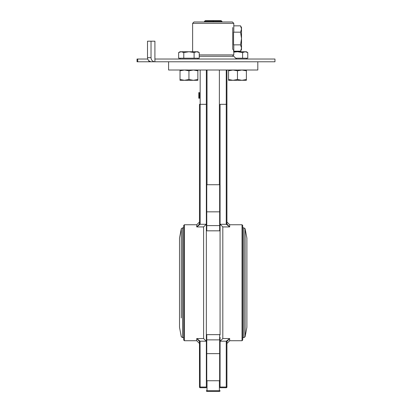 <?xml version="1.0" encoding="UTF-8"?>
<svg xmlns="http://www.w3.org/2000/svg" width="412" height="412" viewBox="0 0 412 412"><rect width="100%" height="100%" fill="white"/><g stroke="black" fill="none" stroke-linecap="round" stroke-linejoin="round"><path stroke-width="0.62" d="M220.971 20.6L213.205 20.6L213.205 21.285L221.939 21.285L220.971 20.6M213.205 20.6L205.444 20.6L204.47 21.285L213.205 21.285L213.205 21.97M221.939 21.97L221.939 21.285M198.795 98.231L198.795 92.623L199.48 92.623L199.48 98.231L198.795 98.231M198.795 97.721L199.48 97.721M199.48 92.623L199.48 98.231M206.345 195.278L206.345 70.009L206.345 104.318L199.48 104.318L199.48 223.422L199.48 222.006L199.398 224.118L196.735 226.924L200.062 224.282L199.398 224.118M204.47 21.97L204.47 21.285M168.601 61.774L168.601 70.009L257.809 70.009L257.809 61.774M226.245 70.009L226.245 104.318L226.93 104.318L226.93 70.009L226.93 223.422L226.93 222.006L226.93 223.422L226.245 223.422L226.348 224.282L227.012 224.118L226.93 223.422M220.07 225.359L220.07 211.598L219.658 211.84L219.658 225.601L220.07 225.359L220.07 230.509L219.658 230.823L206.757 230.823L206.345 230.509L206.345 228.825M220.07 210.47L220.07 185.143L219.658 184.731L219.658 211.84L206.757 211.84L206.757 184.731L219.658 184.731M220.07 207.133L220.07 229.16M220.07 207.488L220.07 207.195M206.757 184.731L206.345 185.143L206.345 211.598L206.757 211.84L206.757 225.601L219.658 225.601L219.658 230.823M206.345 211.598L206.345 380.333L206.757 380.745L206.757 353.635L219.658 353.635L219.658 380.745L220.07 380.333L220.07 337.284M206.345 224.216L206.345 210.47M206.345 207.195L206.345 229.16M206.345 206.773L206.345 207.133M206.345 196.267L206.345 197.569L206.345 196.267M206.345 336.65L206.345 334.966L206.757 334.647L219.658 334.647L220.07 334.966L220.07 228.191M206.345 338.252L206.345 350.694L206.345 338.252M206.345 367.901L206.345 387.728L200.165 387.728L200.062 341.193L196.735 338.551L196.735 340.724L184.385 340.724L184.385 224.751L196.735 224.751L196.735 226.924L203.6 226.924L203.6 338.551L206.257 341.193L206.345 341.898L206.345 367.267M206.345 387.728L200.165 387.728A0.685 0.685 180 0 1 199.48 387.043L199.49 387.043A0.685 0.685 0 0 0 200.165 387.728L206.345 387.728M227.012 224.118L229.675 226.924L222.815 226.924L220.157 224.282L226.348 224.282L229.675 226.924L229.675 224.751L242.029 224.751L242.029 340.724L229.675 340.724L226.93 343.469L226.93 342.053L226.93 387.043L226.93 342.053L226.245 342.053L226.348 341.193L227.012 341.357L229.675 338.551L226.348 341.193L220.157 341.193L220.07 341.898L220.157 341.193L222.815 338.551L222.815 226.924L220.157 224.282L220.07 223.577L220.07 227.223M206.345 228.191L206.345 227.223M220.07 341.26L220.07 338.252M226.245 387.728L220.07 387.728L226.245 387.728A0.685 0.685 0 0 0 226.93 387.043L226.245 387.043L226.245 387.728A0.685 0.685 0 0 0 226.93 387.043A0.685 0.685 180 0 1 226.245 387.728L220.07 387.728L220.07 378.412M220.07 206.773L220.07 198.208M220.07 197.569L220.07 196.267M220.07 195.278L220.07 187.063M220.07 350.694L220.07 353.877L219.658 353.635L219.658 339.869L220.07 340.116M206.345 353.877L206.757 353.635L206.757 339.869L219.658 339.869L219.658 334.647M226.93 342.053L227.012 341.357M220.07 390.715L219.38 390.715L219.38 391.4A0.685 0.685 0 0 0 220.07 390.715M219.38 391.4L207.03 391.4A0.685 0.685 0 0 1 206.345 390.715A0.685 0.685 0 0 0 207.03 391.4L207.03 390.715L206.345 390.715M206.345 387.043L199.48 387.043L199.48 342.053L199.48 387.043A0.685 0.685 0 0 0 200.165 387.728M200.165 342.053L199.48 342.053L199.398 341.357L200.062 341.193L206.257 341.193L206.345 341.898M203.6 338.551L196.735 338.551L199.398 341.357M242.029 340.724L242.714 340.034L242.714 225.436L242.029 224.751M184.385 224.751L183.701 225.436L183.701 340.034L184.385 340.724M206.345 223.577L206.257 224.282L203.6 226.924L206.257 224.282L200.062 224.282L200.165 223.422L199.48 223.422M226.245 223.422L226.245 104.318L220.07 104.318L220.07 185.143M243.853 227.841L243.853 337.634L245.13 336.758L245.13 228.717L243.853 227.841L242.714 227.841M183.701 227.841L182.562 227.841L181.28 228.717L181.28 317.925M199.243 56.284L233.795 56.284L236.54 59.029M137.721 61.774L137.721 59.029L137.036 59.029L137.036 61.774L154.912 61.774A4.115 3.888 -90 0 1 151.029 57.654L151.029 41.185L154.912 41.185L154.912 59.029L274.964 59.029L274.964 61.774L154.912 61.774L154.912 59.029M137.721 59.029L147.748 59.029M151.029 57.654L147.511 57.654A4.115 4.105 90 0 0 151.621 61.774L152.177 61.774M147.511 57.654L147.511 41.185L151.029 41.185M137.036 61.774L137.036 59.029L137.036 61.774M232.419 21.97L193.99 21.97L192.62 23.345L233.795 23.345L232.419 21.97M232.734 40.654L232.734 36.38L232.734 40.654M241.52 29.005L240.536 25.838L241.514 27.537L241.52 38.517L240.541 32.177L241.52 29.005M240.536 51.196L241.52 48.024L241.514 49.497L240.541 51.191L233.795 51.196M240.541 44.856L241.52 38.517L241.52 48.024L240.541 44.856L233.563 44.856L233.563 32.177L240.541 32.177M233.795 25.838L240.536 25.838M233.563 32.177L233.563 44.856M233.558 51.196L233.558 49.497M232.734 49.497L232.734 27.537M196.668 51.752L194.093 52.551L188.943 51.752L197.863 51.752L199.243 52.551L196.668 51.752M183.793 52.551L181.218 51.752L188.943 51.752L183.793 52.551L183.793 58.205L178.643 58.205L178.643 52.551L181.218 51.752L180.023 51.752L178.643 52.551M194.093 52.551L194.093 58.205L199.243 58.205L199.243 52.551M194.093 58.205L183.793 58.205M180.023 59.029L180.023 58.205M245.192 51.752L242.617 52.551L237.467 51.752L246.386 51.752L247.767 52.551L245.192 51.752M233.795 51.752L237.467 51.752L233.795 52.175M242.617 52.551L242.617 58.205L247.767 58.205L247.767 52.551M242.617 58.205L235.715 58.205M197.863 70.009L197.863 70.802L193.403 70.009L188.943 70.802L184.483 70.009L180.023 70.802L180.023 70.009M180.023 80.299L180.023 79.506L184.483 80.299L180.023 80.299M188.943 79.506L193.403 80.299L184.483 80.299L188.943 79.506L188.943 70.802M197.863 79.506L197.863 80.299L193.403 80.299L197.863 79.506L197.863 70.802M180.023 79.506L180.023 70.802M246.386 70.009L246.386 70.802L241.926 70.009L237.467 70.802L233.007 70.009L228.547 70.802L228.547 70.009M228.547 80.299L228.547 79.506L233.007 80.299L228.547 80.299M237.467 79.506L241.926 80.299L233.007 80.299L237.467 79.506L237.467 70.802M246.386 79.506L246.386 80.299L241.926 80.299L246.386 79.506L246.386 70.802M228.547 79.506L228.547 70.802M198.795 96.047L199.48 96.047M206.757 230.823L206.757 225.601L206.345 225.359M206.345 340.116L206.757 339.869L206.757 334.647M226.245 342.053L226.245 387.043L220.07 387.043M229.675 340.724L229.675 338.551L222.815 338.551M219.38 380.745L219.38 390.715L207.03 390.715L207.03 380.745M219.38 70.009L219.38 184.731M207.03 184.731L207.03 70.009M200.165 223.422L200.165 70.009M183.701 337.634L182.562 337.634L182.562 227.841M181.28 247.55L181.28 228.717L179.519 238.131L179.519 327.339L181.28 336.758L182.562 337.634M148.881 60.724L148.881 61.774M232.419 56.284L233.795 54.909L199.243 54.909M192.62 23.345L192.62 51.752M206.757 380.745L219.658 380.745L220.07 380.333M196.735 340.724L199.48 343.469M196.735 224.751L199.48 222.006M229.675 224.751L226.93 222.006M242.714 337.634L243.853 337.634M179.519 238.131L179.519 327.339M245.13 336.758L246.891 327.339L246.891 238.131L245.13 228.717M233.795 54.909L233.795 45.377M233.795 31.652L233.795 23.345M197.863 58.205L197.863 59.029M246.386 58.205L246.386 59.029"/></g></svg>
